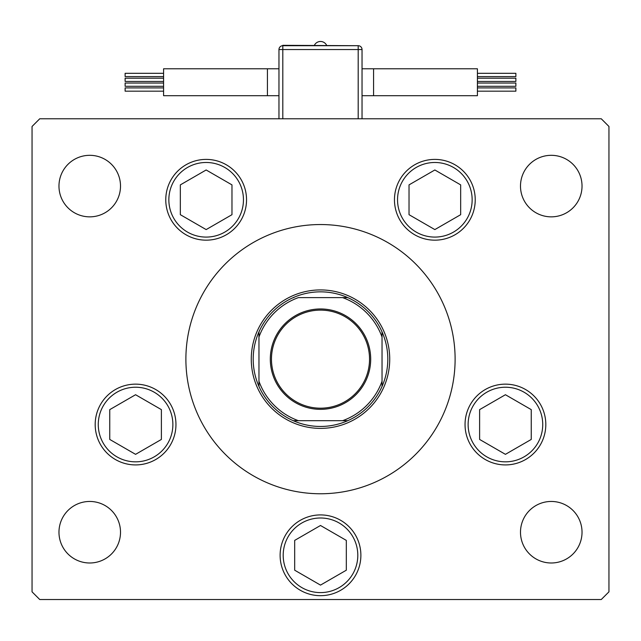<?xml version="1.0" encoding="UTF-8"?>
<svg xmlns="http://www.w3.org/2000/svg" width="641" height="641" viewBox="0 0 641 641"><rect width="100%" height="100%" fill="white"/><g stroke="black" fill="none" stroke-linecap="round" stroke-linejoin="round"><path stroke-width="0.96" d="M251.272 359.152A69.228 69.228 0 0 0 320.5 428.38A69.228 69.228 0 0 0 389.728 359.152A69.228 69.228 0 0 0 320.5 289.924A69.228 69.228 0 0 0 251.272 359.152M455.11 359.152A134.61 134.61 0 0 0 320.5 224.542A134.61 134.61 0 0 0 185.89 359.152A134.61 134.61 0 0 0 320.5 493.762A134.61 134.61 0 0 0 455.11 359.152M165.771 199.784A40.383 40.383 0 0 0 206.154 240.167A40.383 40.383 0 0 0 246.537 199.784A40.383 40.383 0 0 0 206.154 159.401A40.383 40.383 0 0 0 165.771 199.784M394.463 199.784A40.383 40.383 0 0 0 434.846 240.167A40.383 40.383 0 0 0 475.229 199.784A40.383 40.383 0 0 0 434.846 159.401A40.383 40.383 0 0 0 414.655 234.758A40.383 40.383 0 0 0 475.229 199.784A40.383 40.383 0 0 1 414.655 234.758M465.046 424.534A40.383 40.383 0 0 0 505.428 464.917A40.383 40.383 0 0 0 545.812 424.534A40.383 40.383 0 0 0 505.428 384.151A40.383 40.383 0 0 0 485.237 459.509A40.383 40.383 0 0 0 545.812 424.534A40.383 40.383 0 0 1 485.237 459.509M280.117 555.298A40.383 40.383 0 0 0 320.5 595.681A40.383 40.383 0 0 0 360.883 555.298A40.383 40.383 0 0 0 320.5 514.915A40.383 40.383 0 0 0 280.117 555.298M95.189 424.534A40.383 40.383 0 0 0 135.571 464.917A40.383 40.383 0 0 0 175.954 424.534A40.383 40.383 0 0 0 135.571 384.151A40.383 40.383 0 0 0 95.189 424.534M582.028 532.222A30.768 30.768 0 0 1 551.26 562.99A30.768 30.768 0 0 1 520.492 532.222A30.768 30.768 0 0 1 551.26 501.454A30.768 30.768 0 0 1 582.028 532.222M120.508 186.082A30.768 30.768 0 0 1 89.74 216.85A30.768 30.768 0 0 1 58.972 186.082A30.768 30.768 0 0 1 89.74 155.314A30.768 30.768 0 0 1 120.508 186.082M520.492 186.082A30.768 30.768 0 0 0 551.26 216.85A30.768 30.768 0 0 0 582.028 186.082A30.768 30.768 0 0 0 551.26 155.314A30.768 30.768 0 0 0 520.492 186.082M58.972 532.222A30.768 30.768 0 0 0 89.74 562.99A30.768 30.768 0 0 0 120.508 532.222A30.768 30.768 0 0 0 89.74 501.454A30.768 30.768 0 0 0 58.972 532.222M32.05 126.469L32.05 591.835L39.742 599.527L601.258 599.527L608.95 591.835L608.95 126.469L601.258 118.777L39.742 118.777L32.05 126.469M370.69 359.152A50.19 50.19 0 0 1 320.5 409.343A50.19 50.19 0 0 1 270.31 359.152A50.19 50.19 0 0 1 320.5 308.962A50.19 50.19 0 0 1 370.69 359.152M271.464 359.152A49.037 49.037 0 0 0 320.5 408.189A49.037 49.037 0 0 0 369.536 359.152A49.037 49.037 0 0 0 320.5 310.116A49.037 49.037 0 0 0 271.464 359.152M293.874 420.688L347.767 420.688A67.305 67.305 0 0 0 382.036 386.419L382.036 381.243L382.036 386.419A67.305 67.305 0 0 0 382.036 331.886L382.036 337.062L382.036 331.886A67.305 67.305 0 0 0 293.233 297.616L293.866 297.616M258.964 331.886A67.305 67.305 0 0 1 293.233 297.616A67.305 67.305 0 0 0 258.964 331.886L258.964 337.062L258.964 331.886A67.305 67.305 0 0 0 258.964 386.419L258.964 381.243L258.964 386.419A67.305 67.305 0 0 0 347.767 420.688L342.59 420.688A65.382 65.382 0 0 0 382.036 381.243L382.036 337.062A65.382 65.382 0 0 0 342.59 297.616L298.41 297.616A65.382 65.382 0 0 0 258.964 337.062L258.964 381.243A65.382 65.382 0 0 0 298.41 420.688L293.233 420.688A67.305 67.305 0 0 1 258.964 386.419M347.767 297.616L342.59 297.616L347.767 297.616A67.305 67.305 0 0 1 382.036 331.886M477.417 73.306L515.877 73.306L515.877 76.575L477.417 76.575M477.417 78.178L515.877 78.178L515.877 81.447L477.417 81.447M477.417 87.905L515.877 87.905L515.877 91.174L477.417 91.174M477.417 83.034L515.877 83.034L515.877 86.303L477.417 86.303M373.575 95.701L373.575 68.779L477.417 68.779L477.417 95.701L362.037 95.701M358.191 118.777L358.191 49.549L362.037 49.549L362.037 118.777M278.963 118.777L278.963 49.549A3.846 3.846 0 0 1 282.809 45.703L358.191 45.703A3.846 3.846 0 0 1 362.037 49.549A3.846 3.846 0 0 0 358.191 45.703L282.809 45.319L282.809 118.777M163.583 76.575L125.123 76.575L125.123 73.306L163.583 73.306M163.583 81.447L125.123 81.447L125.123 78.178L163.583 78.178M163.583 91.174L125.123 91.174L125.123 87.905L163.583 87.905M163.583 86.303L125.123 86.303L125.123 83.034L163.583 83.034M267.425 68.779L163.583 68.779L163.583 95.701L267.425 95.701L267.425 68.779L278.963 68.779M185.962 234.758A40.383 40.383 0 0 0 246.537 199.784A40.383 40.383 0 0 1 185.962 234.758A40.383 40.383 0 0 1 171.179 179.592A40.383 40.383 0 0 1 226.345 164.809M180.337 184.88L180.337 214.687L206.154 229.59L231.97 214.687L231.97 184.88L206.154 169.977L180.337 184.88M399.872 179.592A40.383 40.383 0 0 1 455.038 164.809M409.03 184.88L409.03 214.687L434.846 229.59L460.663 214.687L460.663 184.88L434.846 169.977L409.03 184.88M115.38 459.509A40.383 40.383 0 0 0 170.546 444.726A40.383 40.383 0 0 1 115.38 459.509A40.383 40.383 0 0 1 100.597 404.343A40.383 40.383 0 0 1 175.954 424.534A40.383 40.383 0 0 0 155.763 389.56M109.755 409.631L109.755 439.438L135.571 454.341L161.388 439.438L161.388 409.631L135.571 394.728L109.755 409.631M294.684 540.395L294.684 570.202L320.5 585.105L346.316 570.202L346.316 540.395L320.5 525.492L294.684 540.395M470.454 404.343A40.383 40.383 0 0 1 525.62 389.56M479.612 409.631L479.612 439.438L505.428 454.341L531.245 439.438L531.245 409.631L505.428 394.728L479.612 409.631M382.036 386.419A67.305 67.305 0 0 1 347.767 420.688M358.191 45.703L358.191 49.549L278.963 49.549M224.807 167.477A37.306 37.306 0 0 0 173.847 181.131A37.306 37.306 0 0 0 187.501 232.09A37.306 37.306 0 0 0 238.46 218.437A37.306 37.306 0 0 0 224.807 167.477M453.499 167.477A37.306 37.306 0 0 0 402.54 181.131A37.306 37.306 0 0 0 416.193 232.09A37.306 37.306 0 0 0 467.153 218.437A37.306 37.306 0 0 0 453.499 167.477M154.225 392.228A37.306 37.306 0 0 0 103.265 405.881A37.306 37.306 0 0 0 116.918 456.841A37.306 37.306 0 0 0 167.878 443.187A37.306 37.306 0 0 0 154.225 392.228M339.153 522.992A37.306 37.306 0 0 0 288.194 536.645A37.306 37.306 0 0 0 301.847 587.605A37.306 37.306 0 0 0 352.806 573.951A37.306 37.306 0 0 0 339.153 522.992M524.082 392.228A37.306 37.306 0 0 0 473.122 405.881A37.306 37.306 0 0 0 486.775 456.841A37.306 37.306 0 0 0 537.735 443.187A37.306 37.306 0 0 0 524.082 392.228M373.575 68.779L362.037 68.779M326.63 45.319A6.811 6.811 0 0 0 314.37 45.319M267.425 95.701L278.963 95.701"/></g></svg>
